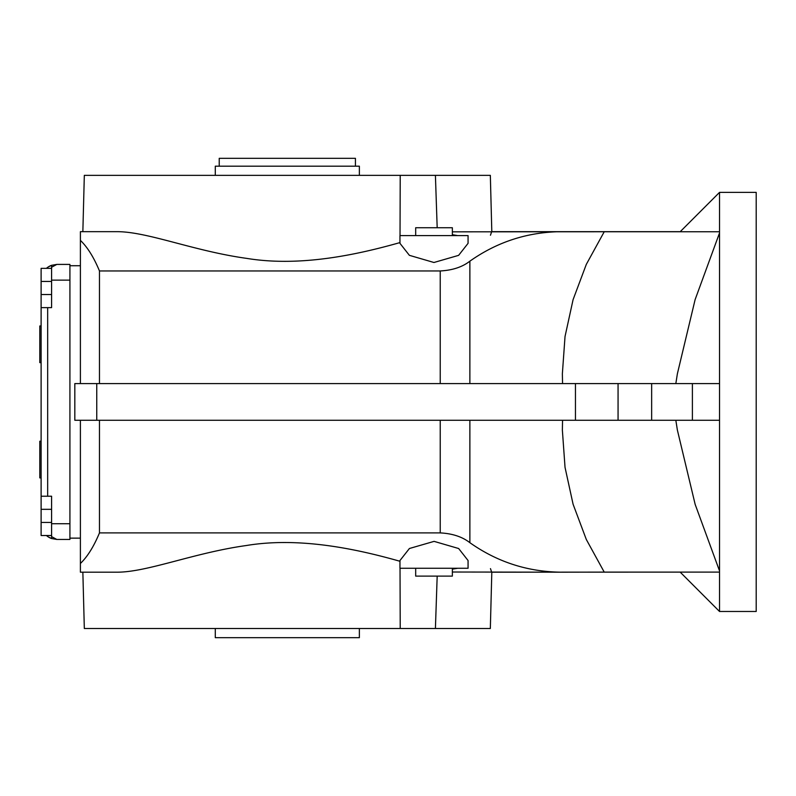 <?xml version="1.0" encoding="UTF-8"?>
<svg xmlns="http://www.w3.org/2000/svg" width="796" height="796" viewBox="0 0 796 796"><rect width="100%" height="100%" fill="white"/><g stroke="black" fill="none" stroke-linecap="round" stroke-linejoin="round"><path stroke-width="1.19" d="M468.068 235.596L468.068 243.337L458.615 255.357L433.949 262.491L409.383 255.327L399.96 243.337L399.96 235.596L468.068 235.596M468.068 560.523L468.068 568.264L399.96 568.264L399.96 560.523L409.413 548.504L434.089 541.37L458.655 548.524L468.068 560.523M562.553 420.268L562.364 430.069L565.031 467.351L573.08 504.206L586.304 539.469L604.224 572.105L719.524 572.105L719.524 611.477L680.242 572.185M490.465 568.613L491.659 572.185L691.376 572.105M680.242 231.666L491.809 231.666L680.242 231.666L719.524 192.383L756.2 192.383L756.2 611.477L719.524 611.477M719.524 192.383L719.524 383.592L74.824 383.592L74.824 420.268L96.754 420.268L96.754 383.592M719.524 383.592L719.524 570.901L695.157 504.375L677.376 430.069L675.834 420.268M490.465 235.238L491.659 231.666L691.376 231.755M719.524 572.105L719.524 570.901M719.524 231.755L604.224 231.755L586.304 264.391L573.08 299.654L565.031 336.509L562.364 373.792L562.553 383.592M675.834 383.592L677.376 373.792L695.117 299.614L719.524 232.959M400.03 235.596L400.219 175.349L84.326 175.349L82.854 231.666L80.396 231.666L117.221 231.666C147.887 231.745 193.846 251.068 246.76 258.392C299.784 267.088 356.509 254.919 400.02 242.571M491.809 572.185L490.336 628.502L435.412 628.502L437.183 576.115M452.357 572.016L561.548 572.185C527.907 571.916 497.351 562.075 469.869 542.683L469.869 420.268M400.03 568.264L400.219 628.502L84.326 628.502L82.854 572.185L80.396 572.185L80.396 538.136L69.919 538.136L69.919 539.449L56.824 539.449L51.591 538.544L51.591 496.226L41.113 496.226L41.113 509.321L51.591 509.321M80.396 572.185L117.221 572.185C147.389 572.195 194.095 552.792 246.292 545.529C299.147 536.723 356.339 548.862 400.02 561.289M491.809 231.666L490.336 175.349L435.412 175.349L437.183 227.736M452.357 568.264L452.357 576.115L415.681 576.115L415.681 568.264M415.681 235.596L415.681 227.736L452.357 227.736L452.357 235.596M47.521 267.466L46.427 268.342A15.721 15.721 0 0 1 51.591 265.307L51.591 307.634L41.113 307.634L41.113 496.226M46.785 535.817L47.929 536.683M46.874 535.897L47.85 536.633M41.113 362.638L39.8 362.638L39.8 325.972L41.113 325.972M41.113 477.889L39.8 477.889L39.8 441.223L41.113 441.223M355.434 166.185L355.434 158.324L219.228 158.324L219.228 166.185M359.364 628.502L359.364 637.676L215.298 637.676L215.298 628.502M359.364 175.349L359.364 166.185L215.298 166.185L215.298 175.349M51.591 267.227L56.824 264.411L51.591 265.307L48.178 266.998L51.591 265.307L56.824 264.411L69.919 264.411L69.919 538.136M51.591 536.623L56.824 539.449L51.591 538.544L48.178 536.852M46.427 535.519A15.721 15.721 0 0 0 51.591 538.544L48.138 536.822M47.561 267.426L48.068 267.078M51.591 281.436L41.113 281.436L41.113 307.634M41.113 294.53L51.591 294.53M41.113 281.436L41.113 268.342L51.591 268.342M51.591 535.519L41.113 535.519L41.113 522.425L51.591 522.425M41.113 522.425L41.113 509.321M604.224 231.755L452.357 231.835M452.357 569.16L457.66 568.264M99.47 420.268L99.47 532.902L440.228 532.902C452.407 533.529 462.287 536.793 469.869 542.683M99.47 532.902C93.838 546.494 87.48 556.693 80.396 563.488M400.219 628.502L435.412 628.502M452.357 234.701L457.66 235.596M601.657 231.666L561.548 231.666C527.907 231.944 497.351 241.785 469.869 261.178C462.317 267.058 452.436 270.312 440.228 270.958L99.47 270.958C93.838 257.367 87.48 247.168 80.396 240.372L80.396 231.666M99.47 270.958L99.47 383.592M80.396 240.372L80.396 383.592M604.224 572.105L561.548 572.185M400.219 175.349L435.412 175.349M80.396 420.268L80.396 538.136M80.396 265.725L69.919 265.725M719.524 420.268L96.754 420.268M51.591 523.728L69.919 523.728M69.919 280.132L51.591 280.132M47.66 496.226L47.66 307.634M469.869 383.592L469.869 261.178M440.228 383.592L440.228 270.958M440.228 532.902L440.228 420.268M692.391 420.268L692.391 383.592M651.645 420.268L651.645 383.592M618.064 420.268L618.064 383.592M575.458 420.268L575.458 383.592"/></g></svg>
